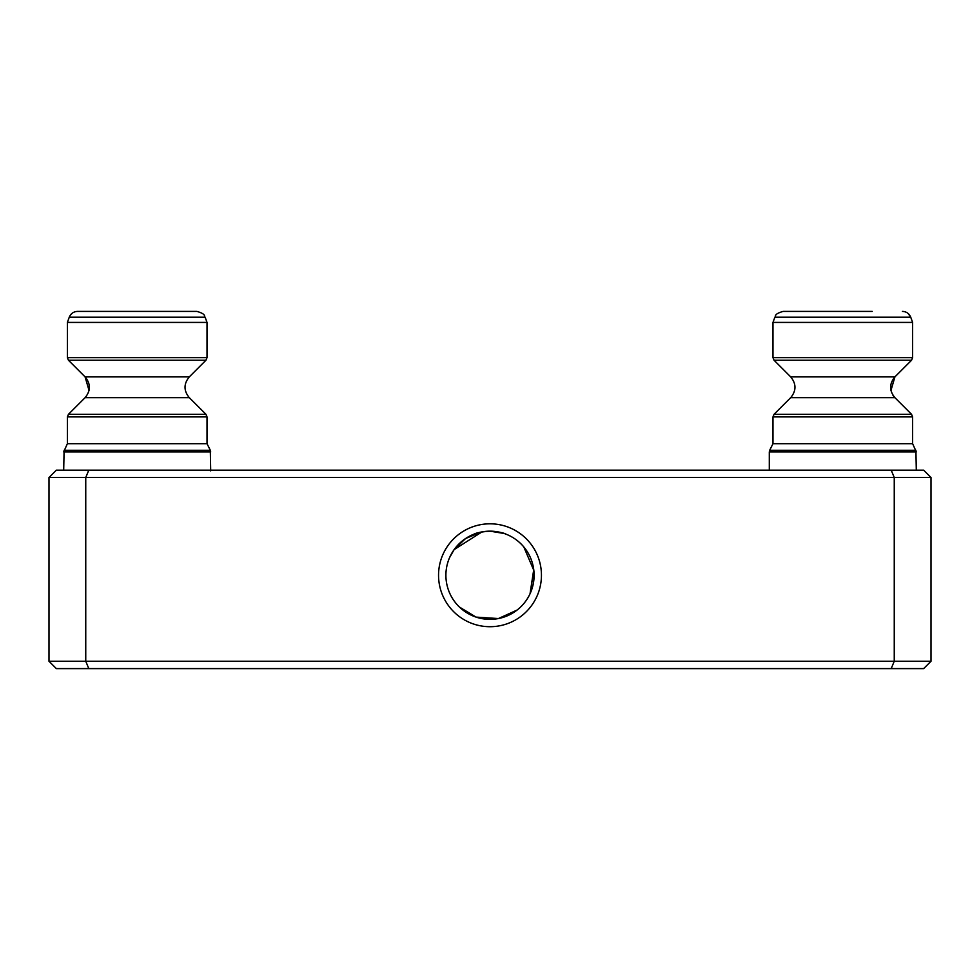 <?xml version="1.0" encoding="UTF-8"?>
<svg xmlns="http://www.w3.org/2000/svg" width="980" height="980" viewBox="0 0 980 980"><rect width="100%" height="100%" fill="white"/><g stroke="black" fill="none" stroke-linecap="round" stroke-linejoin="round"><path stroke-width="1.47" d="M931 477.505L931 661.255L894.25 661.255L894.25 477.505L85.75 477.505L85.75 661.255L894.25 661.255L891.2 668.605L56.35 668.605L49 661.255L49 477.505L85.75 477.505L88.8 470.155L923.65 470.155L931 477.505L894.25 477.505L891.2 470.155M931 661.255L923.65 668.605L891.2 668.605M482.025 531.883L454.108 549.633M449.575 557.632L454.132 549.596M454.169 549.56L465.537 538.571M465.635 538.498L481.388 532.005M473.891 534.21C476.28 532.802 481.646 531.785 490 531.16L504.137 533.488M49 477.505L56.35 470.155L88.8 470.155M482.969 531.724L482.123 531.87M482.809 531.748L484.561 531.503M530.045 593.721L533.831 570.409L523.798 546.938M523.737 546.852L527.706 552.438M533.745 569.625L530.033 593.758M490 531.16C498.208 531.748 503.549 532.753 506.023 534.173M504.639 533.659L503.438 533.255M501.515 532.691L499.163 532.128M497.032 531.724L494.079 531.344M491.482 531.185L488.8 531.172M485.37 531.405L483.275 531.674M480.457 532.201L475.043 533.769M516.975 610.148L498.404 618.552L476.084 617.106L498.428 618.552M498.563 618.527L517.121 610.038M475.986 617.069L459.424 607.037M445.9 575.26A44.1 44.1 0 0 0 512.05 613.456A44.1 44.1 0 0 0 512.05 537.065A44.1 44.1 0 0 0 445.9 575.26M438.55 575.26A51.45 51.45 0 0 1 515.725 530.707A51.45 51.45 0 0 1 515.725 619.813A51.45 51.45 0 0 1 438.55 575.26M49 661.255L85.75 661.255L88.8 668.605M872.2 311.395L783.167 311.395L872.2 311.395M772.975 357.663L912.625 357.651L911.547 360.248L774.053 360.248L790.689 376.884L894.912 376.884L911.547 360.248L912.625 357.651L912.625 322.42L772.975 322.42L772.975 357.651L774.053 360.248M890.955 390.432L894.912 376.884C889.215 383.805 889.215 390.738 894.912 397.672L911.547 414.295L912.625 416.892L772.975 416.892L774.053 414.295L911.547 414.295L912.625 416.892L912.625 443.695L916.3 451.915L769.3 451.915L769.3 470.155M89.045 390.432L85.088 376.884L68.453 360.248L205.947 360.248L207.025 357.651L205.947 360.248L189.311 376.884L85.088 376.884C90.785 383.805 90.785 390.738 85.088 397.672L68.453 414.295L205.947 414.295L207.025 416.892L205.947 414.295L189.311 397.672L85.088 397.672M207.025 322.42L205.126 317.202C203.791 316.246 206.67 314.2 196.833 311.395C206.67 314.2 203.791 316.246 205.126 317.202L69.274 317.202C70.817 313.526 73.586 311.591 77.567 311.395L196.833 311.395L77.567 311.395C73.586 311.591 70.83 313.526 69.274 317.202L67.375 322.42L67.375 357.651L207.025 357.651L207.025 322.42L67.375 322.42M912.625 443.695L772.975 443.695L769.692 450.273L915.908 450.273L916.3 470.155M902.433 311.395C906.414 311.591 909.171 313.526 910.726 317.202L912.625 322.42M107.8 311.395L166.6 311.395M67.375 443.695L67.375 416.892L68.453 414.295L67.375 416.892L207.025 416.892L207.025 443.695L67.375 443.695L63.7 451.915L210.7 451.915L210.308 450.273L210.7 470.89M894.912 397.66L790.689 397.672L774.053 414.295L772.975 416.892L772.975 443.695M908.142 313.49L910.726 317.202L774.874 317.202C776.209 316.246 773.33 314.2 783.167 311.395C773.33 314.2 776.209 316.246 774.874 317.202L772.975 322.42M63.7 470.155L64.092 450.273L210.308 450.273L207.025 443.695M894.764 397.513L893.772 396.386M893.772 396.373L892.903 395.161M906.782 312.534L905.483 311.934M67.375 357.651L68.453 360.248L67.375 357.651M790.689 397.672C796.385 390.738 796.385 383.805 790.689 376.884M769.692 450.273L769.3 451.915M189.311 397.672C183.615 390.738 183.615 383.805 189.311 376.884"/></g></svg>
